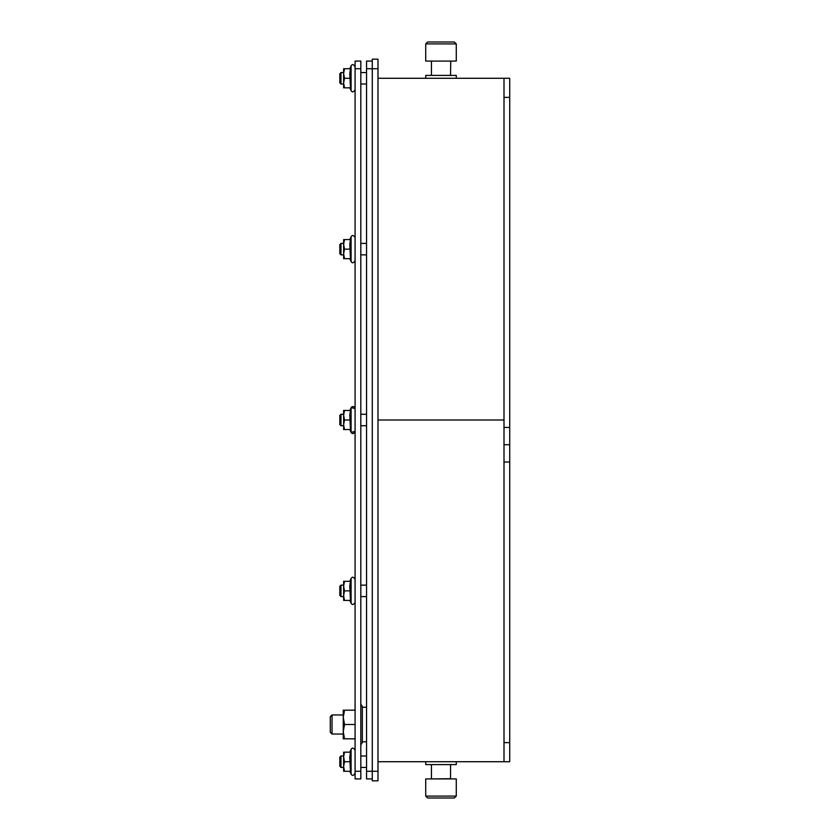 <?xml version="1.0" encoding="UTF-8"?>
<svg xmlns="http://www.w3.org/2000/svg" width="840" height="840" viewBox="0 0 840 840"><rect width="100%" height="100%" fill="white"/><g stroke="black" fill="none" stroke-linecap="round" stroke-linejoin="round"><path stroke-width="1.26" d="M366.544 68.723L366.544 771.278L372.278 771.278L372.278 780.822L378 780.822L378 771.278L372.278 771.278L372.278 68.723L378 68.723L378 59.178L372.278 59.178L372.278 68.723L366.544 68.723L366.544 61.089L372.278 61.089M378 68.723L378 771.278M509.723 97.367L509.723 78.278L504 78.278L504 97.367L509.723 97.367L509.723 427.434L504 427.434L504 462L509.723 462L509.723 742.634L504 742.634L504 761.723L509.723 761.723L509.723 742.634M504 97.367L504 427.434M504 742.634L504 462M509.723 462L509.723 427.434M509.723 761.723L378 761.723M378 420L504 420M504 78.278L378 78.278M339.822 73.721L339.822 82.824L340.988 84L340.988 72.545L339.822 73.721M339.822 244.577L339.822 253.691L340.988 254.867L340.988 243.411L339.822 244.577M339.822 415.443L339.822 424.557L340.988 425.723L340.988 414.278L339.822 415.443M339.822 586.309L339.822 595.424L340.988 596.589L340.988 585.134L339.822 586.309M339.822 757.176L339.822 766.279L340.988 767.456L340.988 756L339.822 757.176M330.278 716.709L330.278 732.291L332.031 734.045L332.031 714.956L330.278 716.709M360.822 771.278L355.089 771.278L355.089 778.911L360.822 778.911L360.822 61.089L355.089 61.089L355.089 68.723L360.822 68.723M355.089 771.278L355.089 68.723M425.723 778.911L456.278 778.911L456.278 796.089L425.723 796.089L425.723 778.911M425.723 796.089L427.634 798L454.367 798L456.278 796.089M450.544 764.589L450.544 778.722L431.267 778.911M372.278 778.911L366.544 778.911L372.278 778.911M366.544 771.278L366.544 778.911M456.278 61.089L425.723 61.089L425.723 43.911L456.278 43.911L456.278 61.089L456.278 43.911L454.367 42L427.634 42L425.723 43.911L427.634 42M344.484 752.178L343.633 756.956L343.633 752.178L350.469 752.178L349.786 756.956L350.469 771.278L343.633 771.278L343.633 766.5L344.484 771.278M344.484 761.723L343.633 766.5L343.633 756.956L344.484 761.723L350.469 761.723M355.089 726.978L355.089 736.344M355.089 712.656L355.089 722.022M366.544 741.773L362.344 741.773L362.344 706.556L362.344 707.227L366.544 707.227M343.256 731.661L344.536 738.822L343.256 738.822L343.256 717.339L344.536 724.5L343.256 731.661M355.089 738.822L344.536 738.822M355.089 724.5L344.536 724.5M344.536 710.178L343.256 717.339L343.256 710.178L355.089 710.178M344.484 581.322L343.633 586.089L343.633 581.322L350.469 581.322L349.786 586.089L350.469 600.411L343.633 600.411L343.633 595.634L344.484 600.411M344.484 590.867L343.633 595.634L343.633 586.089L344.484 590.867L350.469 590.867M340.988 585.134L343.633 585.134L343.633 581.322M344.484 410.456L343.633 415.223L343.633 410.456L350.469 410.456L349.786 415.223L350.469 429.544L343.633 429.544L343.633 424.778L344.484 429.544M344.484 420L343.633 424.778L343.633 415.223L344.484 420L350.469 420M344.484 239.589L343.633 244.367L343.633 239.589L350.469 239.589L349.786 244.367L350.469 258.678L343.633 258.678L343.633 253.911L344.484 258.678M344.484 249.134L343.633 253.911L343.633 244.367L344.484 249.134L350.469 249.134M344.484 68.723L343.633 73.5L343.633 68.723L350.469 68.723L349.786 73.5L350.469 87.822L343.633 87.822L343.633 83.045L344.484 87.822M344.484 78.278L343.633 83.045L343.633 73.5L344.484 78.278L350.469 78.278M340.988 72.545L343.633 72.545L343.633 68.723M456.278 761.723L456.278 764.589L425.723 764.589L425.723 761.723M456.278 75.411L456.278 78.278L456.278 75.411L425.723 75.411L425.723 78.278M504 444.717L509.723 444.717M431.267 61.089L450.733 61.089L450.544 75.411L450.733 61.089M349.786 771.278L351.089 774.071L351.089 749.385C352.244 747.38 353.577 747.674 355.089 750.278C353.556 747.674 352.223 747.38 351.089 749.385L349.786 752.178M349.786 600.411L351.089 603.204L351.089 578.519C352.223 576.513 353.556 576.807 355.089 579.411C353.556 576.807 352.223 576.513 351.089 578.519L349.786 581.322M349.786 429.544L351.089 432.338L351.089 407.663L355.089 408.513M351.089 261.482C352.223 263.487 353.556 263.193 355.089 260.589C353.556 263.193 352.223 263.487 351.089 261.482L349.786 258.678L351.089 261.482L351.089 236.796C352.223 234.791 353.556 235.084 355.089 237.678C353.556 235.084 352.223 234.791 351.089 236.796L349.786 239.589M351.089 90.615C352.223 92.62 353.556 92.327 355.089 89.723C353.556 92.327 352.223 92.62 351.089 90.615L349.786 87.822L351.089 90.615L351.089 65.93C352.223 63.924 353.556 64.218 355.089 66.822C353.556 64.218 352.223 63.924 351.089 65.93L349.786 68.723L351.089 65.93M343.633 84L340.988 84M343.633 243.411L340.988 243.411M343.633 254.867L340.988 254.867M343.633 596.589L340.988 596.589M343.633 767.456L340.988 767.456L343.633 767.456M343.633 756L340.988 756M343.256 714.956L332.031 714.956M343.256 734.045L332.031 734.045M366.544 585.134L360.822 585.134M366.544 596.589L360.822 596.589M366.544 756L360.822 756M366.544 767.456L360.822 767.456M431.456 778.722L431.456 764.589M456.278 43.911L454.367 42M431.456 61.278L431.456 75.411M351.089 774.071C352.223 776.076 353.556 775.782 355.089 773.178C353.556 775.782 352.223 776.076 351.089 774.071M354.627 738.822L355.089 739.809M354.627 710.178L355.089 709.191M360.822 704.025L362.344 706.556M360.822 744.975L362.344 742.445M351.089 603.204C352.223 605.21 353.556 604.916 355.089 602.322C353.556 604.916 352.223 605.21 351.089 603.204M343.633 414.278L340.988 414.278M343.633 425.723L340.988 425.723M349.786 410.456L351.508 407.054L352.968 406.445L354.596 407.201M351.089 432.338C352.296 434.312 353.63 434.018 355.089 431.456L351.089 432.338M366.544 243.411L360.822 243.411M366.544 254.867L360.822 254.867M366.544 72.545L360.822 72.545M366.544 84L360.822 84M366.544 414.278L360.822 414.278M366.544 425.723L360.822 425.723"/></g></svg>
